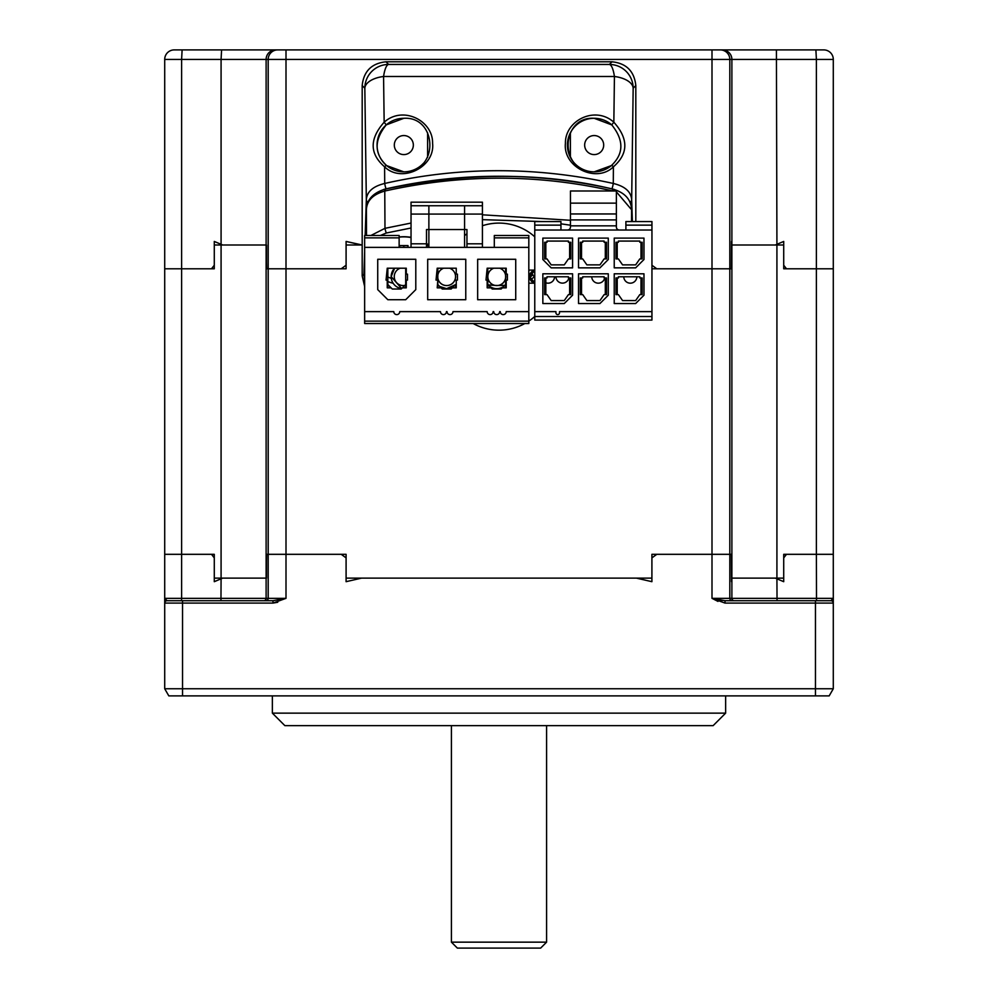 <?xml version="1.0" encoding="UTF-8"?>
<svg xmlns="http://www.w3.org/2000/svg" width="998" height="998" viewBox="0 0 998 998"><rect width="100%" height="100%" fill="white"/><g stroke="black" fill="none" stroke-linecap="round" stroke-linejoin="round"><path stroke-width="1.5" d="M776.918 578.116L776.918 245.009L783.717 245.009L783.717 268.799L833.293 268.799L833.293 554.314L783.717 554.314L783.717 578.116L731.522 578.116L731.522 554.314L651.906 554.314L651.906 578.116L346.094 578.116L346.094 554.314L266.478 554.314L266.478 578.116L214.283 578.116L214.283 554.314L164.707 554.314L164.707 268.799L214.283 268.799L214.283 245.009L266.478 245.009L266.478 268.799L346.094 268.799L346.094 245.009L362.187 245.009L346.094 241.441L361.613 245.009M776.918 245.009L731.522 245.009L731.522 268.799L729.812 268.799L731.384 268.799L731.522 241.441L731.996 245.009L775.296 245.009L783.717 241.441L783.717 265.231L786.499 268.799L833.293 268.799L833.293 59.418A9.518 9.518 0 0 0 823.774 49.9L815.89 49.9L823.774 49.9M651.944 268.799L729.812 268.799L711.998 268.799L711.998 59.418L286.002 59.418L286.002 268.799L341.204 268.799L346.094 265.231L346.094 241.441M164.707 578.116L164.707 554.314L164.707 598.338L167.078 600.721L272.978 600.721L286.002 598.338L272.978 603.091L272.978 600.721L286.002 598.338L286.002 554.314L266.616 554.314L266.117 578.79L266.117 598.338L286.002 598.338M266.117 578.79L266.004 578.116L222.704 578.116L214.283 581.684L214.283 557.894L211.501 554.314L181.611 554.314L181.611 268.799L164.707 268.799L164.707 59.418A9.518 9.518 0 0 1 174.226 49.9A9.518 9.518 0 0 0 164.707 59.418L181.611 59.418L181.611 268.799L211.501 268.799L214.283 265.231L214.283 241.441L222.704 245.009L266.004 245.009L266.117 244.335L266.004 245.009M584.653 145.072A9.518 9.518 0 0 0 594.172 154.59A9.518 9.518 0 0 0 603.69 145.072A9.518 9.518 0 0 0 594.172 135.553A9.518 9.518 0 0 0 584.653 145.072M394.31 145.072A9.518 9.518 0 0 0 403.828 154.59A9.518 9.518 0 0 0 413.347 145.072A9.518 9.518 0 0 0 403.828 135.553A9.518 9.518 0 0 0 394.31 145.072M427.618 132.809L427.618 157.335M570.382 157.335L570.382 132.809M651.906 265.231L656.796 268.799L711.998 268.799L711.998 554.314L656.796 554.314L651.906 557.894L651.906 581.684L636.437 578.129M265.805 600.721A2.383 2.37 90 0 0 268.188 598.338L268.188 268.799L266.616 268.799L266.117 244.335L266.117 59.418L221.082 59.418L221.082 244.335M725.022 603.091L711.998 598.338L833.293 598.338L833.293 603.091L725.022 603.091L725.022 600.721L830.922 600.721L833.293 598.338L833.293 554.314L816.389 554.314L816.389 59.418L711.998 59.418L711.998 49.9L277.694 49.9L286.002 49.9L286.002 59.418L268.188 59.418L268.188 268.799L286.002 268.799L286.002 554.314L341.204 554.314L346.094 557.894L346.094 581.684L361.613 578.116L346.094 581.684M711.998 49.9L815.89 49.9L816.389 59.418L833.293 59.418M731.883 244.335L731.883 59.418A9.518 9.506 -90 0 0 722.377 49.9L720.307 49.9A9.518 9.506 -90 0 1 729.812 59.418L729.812 554.314L711.998 554.314L711.998 598.338L725.022 600.721M277.694 49.9L174.226 49.9L277.694 49.9A9.518 9.506 90 0 0 268.188 59.418L266.117 59.418A9.518 9.506 90 0 1 275.623 49.9M272.367 695.893L272.367 713.146L725.633 713.146L725.633 695.893M725.633 713.146L713.146 725.633L284.854 725.633L272.367 713.146M830.922 600.721L815.453 600.721L815.453 688.757L833.293 688.757L833.293 603.091A2.383 2.383 0 0 0 830.922 600.721M732.195 600.721A2.383 2.37 90 0 1 729.812 598.338L729.812 554.314L731.384 554.314L731.522 581.684L731.996 578.116L775.296 578.116L783.717 581.684L783.717 557.894L786.499 554.314L816.389 554.314L816.514 600.721M277.731 602.268L272.978 603.091L164.707 603.091L164.707 688.757L168.824 695.893L164.707 688.757L164.707 603.091A2.383 2.383 0 0 1 167.078 600.721L181.486 600.721L181.611 598.338L266.117 598.338A2.383 2.37 90 0 1 263.746 600.721M164.707 601.507L164.707 598.338L181.611 598.338L181.611 554.314L164.707 554.314L164.707 603.091A2.383 2.383 0 0 1 167.078 600.721L182.547 600.721L182.547 688.757L815.453 688.757L815.453 695.893L829.176 695.893L833.293 688.757M164.707 688.757L182.547 688.757L182.547 695.893L815.453 695.893M168.824 695.893L182.547 695.893M722.153 600.509L711.998 598.338L717.986 601.407M833.293 601.507L833.293 599.187M642.986 579.589L645.319 580.125M164.707 557.894L164.707 581.684M636.387 578.116L361.613 578.116M594.172 118.3C560.876 116.03 558.119 171.731 594.172 171.843A26.771 26.771 0 0 1 567.4 145.072A26.771 26.771 0 0 1 611.762 124.887L594.172 118.3M386.65 165.606L403.828 171.843C439.906 171.668 437.149 116.117 403.828 118.3L386.238 124.887C373.976 140.207 374.113 153.767 386.65 165.606A2.383 0.811 -50.1 0 0 384.592 166.803C369.534 153.792 369.385 138.922 384.155 122.205C402.992 105.239 433.144 120.77 432.583 143.238C435.315 167.227 401.52 183.632 384.592 166.803L384.717 183.457A5.951 1.073 78.6 0 0 386.051 188.834L383.606 189.495M403.828 118.3A26.771 26.771 0 0 0 377.057 145.072A26.771 26.771 0 0 0 423.451 163.285M365.168 235.491L366.328 199.7C366.915 191.703 373.052 186.289 384.717 183.457C460.115 166.454 536.3 166.454 613.283 183.457L613.408 166.803C596.592 183.57 562.747 167.365 565.417 143.275C564.93 120.721 594.908 105.252 613.845 122.205L614.431 76.484L383.569 76.484A23.79 5.926 -89.5 0 1 388.621 64.446A23.79 23.765 135 0 0 364.831 88.223L362.187 85.578L362.187 275.947L363.908 274.238A5.951 4.054 1.9 0 0 364.32 275.635M386.238 124.887L384.155 122.205L383.569 76.484A23.79 12.088 178.8 0 0 364.831 88.223L366.328 199.7A5.951 4.054 1.9 0 0 367.988 202.444M630.012 202.444A5.951 4.054 -1.9 0 0 631.672 199.7C631.048 191.666 624.91 186.252 613.283 183.457A5.951 1.073 101.4 0 1 611.949 188.834C536.126 172.055 460.814 172.055 386.051 188.834M614.406 189.495L611.949 188.834M504.888 285.291A67.215 49.164 -0 0 1 499 285.478A67.215 49.164 -0 0 1 488.022 284.817M364.644 280.875L363.908 274.238L364.644 251.596M362.187 85.578C363.696 71.232 371.63 63.311 385.964 61.801L388.621 64.446L609.379 64.446A23.79 5.926 -90.5 0 1 614.431 76.484A23.79 12.088 1.2 0 1 633.169 88.223L631.672 199.7L632.383 221.568M635.813 221.568L635.813 85.578L633.169 88.223A23.79 23.765 -135 0 0 609.379 64.446L612.036 61.801C626.37 63.311 634.304 71.232 635.813 85.578M364.644 286.476L362.187 275.947M385.964 61.801L612.036 61.801M613.845 122.205C628.615 138.797 628.466 153.667 613.408 166.803A2.383 0.811 50.1 0 0 611.35 165.606C623.887 153.767 624.024 140.194 611.762 124.887L613.845 122.205M594.172 171.843L611.35 165.606A26.771 26.771 0 0 1 594.172 171.843M387.835 281.536A32.722 23.927 180 0 0 393.175 283.282M411.039 237.324A32.722 23.927 180 0 0 403.828 236.726A32.722 23.927 180 0 0 399.138 236.975M612.697 189.919L613.171 189.208C624.898 192.676 631.048 199.5 631.609 209.692L631.609 209.767A2.383 1.622 -1.9 0 0 631.609 209.692L631.609 209.692A2.383 1.622 -1.9 0 0 631.597 209.592M385.303 189.919L384.829 189.208C466.914 172.093 543.037 172.093 613.171 189.208L613.234 190.992M631.534 221.568L631.609 209.767L616.377 191.853M364.644 263.672L364.307 273.751A2.383 1.622 1.9 0 0 364.307 273.826L364.644 273.502M364.32 273.677A2.383 1.622 1.9 0 0 364.307 273.751L364.644 263.584M366.403 209.592A2.383 1.622 1.9 0 0 366.391 209.692L366.391 209.692A2.383 1.622 1.9 0 0 366.391 209.767L365.555 235.491L366.391 209.692C366.678 199.874 372.828 193.038 384.829 189.208L384.766 191.055C372.928 194.423 366.802 200.66 366.391 209.767L366.516 235.491M613.234 191.055C537.785 173.914 461.637 173.914 384.766 191.055L384.979 228.33L411.039 223.053M482.421 214.807L570.457 220.284M370.932 235.491L384.979 228.33A5.951 1.173 77.6 0 0 386.301 233.021L380.375 235.491M570.457 225.211L560.938 223.814M542.263 221.568L482.421 219.647M411.039 228.006L386.301 233.021M428.878 245.271A32.722 23.927 180 0 0 426.508 243.412M532.77 274.425A38.66 28.281 -0 0 1 529.651 277.893M530.437 273.315L534.491 276.633L530.437 279.964M591.739 276.77A6.549 6.549 0 0 0 604.701 277.955M623.775 276.77A6.549 6.549 0 0 0 630.312 283.183A6.549 6.549 0 0 0 636.861 276.77M651.944 316.503L534.766 316.503L534.766 320.071L651.944 320.071L651.944 311.626L559.504 311.626L559.504 312.811A1.784 1.784 0 0 1 557.72 314.607A1.784 1.784 0 0 1 555.936 312.811L555.936 311.626L534.766 311.626L534.766 316.503A53.53 53.53 0 0 1 528.815 321.106M524.836 323.527A53.53 53.53 0 0 1 473.164 323.527M489.082 285.865L490.816 287.075A12.013 12.013 0 0 0 503.79 286.389A12.013 12.013 0 0 1 489.082 285.865M455.649 284.567L446.617 288.659L439.706 286.463A12.013 12.013 0 0 0 455.649 284.567L455.649 287.836M401.683 288.559L391.166 276.633A12.013 12.013 0 0 0 401.683 288.559M533.294 281.187L534.766 280.974M555.936 276.77A6.549 6.549 0 0 0 568.885 277.955M529.526 276.633L534.766 270.221A6.549 6.549 0 0 0 534.766 283.045L529.526 276.633M533.294 272.092L534.766 272.304M545.831 282.808A6.549 6.549 0 0 0 554.564 276.77M391.166 276.633L394.622 268.2A12.013 12.013 0 0 0 391.166 276.633M464.569 235.64A53.53 53.53 0 0 1 466.952 233.757M482.421 225.735A53.53 53.53 0 0 1 534.766 236.8M505.612 277.793A8.92 8.92 0 0 1 496.193 285.54A8.92 8.92 0 0 1 493.86 268.2A8.92 8.92 0 0 0 496.767 285.565A8.92 8.92 0 0 0 499.686 268.2A8.92 8.92 0 0 1 505.612 275.485M437.81 275.248A8.92 8.92 0 0 1 443.711 268.2A8.92 8.92 0 0 0 446.617 285.565A8.92 8.92 0 0 0 449.537 268.2A8.92 8.92 0 0 1 447.316 285.528A8.92 8.92 0 0 1 437.81 278.018M404.839 285.403A8.92 8.92 0 0 1 394.26 276.633A8.92 8.92 0 0 1 400.273 268.2A8.92 8.92 0 0 0 394.26 276.633A8.92 8.92 0 0 0 406.273 285.004M477.655 299.724L515.729 299.724L515.729 259.28L477.655 259.28L477.655 299.724M487.773 287.836L487.773 268.2L487.773 284.567L491.041 287.836L487.174 287.836L487.174 280.101L485.989 280.101L487.174 268.2L506.211 268.2L506.211 274.151L507.396 274.151L507.396 280.101L506.211 280.101L506.211 287.836L502.343 287.836L505.612 284.567L505.612 287.836M426.508 247.379L426.508 229.54L428.878 229.54L428.878 247.379L364.644 247.379L364.644 235.491L399.138 235.491L399.138 247.379M494.309 247.379L494.309 235.491L528.815 235.491L528.815 311.626L506.211 311.626A2.969 2.969 0 0 1 503.241 314.607A2.969 2.969 0 0 1 500.26 311.626L499.674 311.626A2.969 2.969 0 0 1 496.692 314.607A2.969 2.969 0 0 1 493.723 311.626L493.124 311.626A2.969 2.969 0 0 1 490.155 314.607A2.969 2.969 0 0 1 487.174 311.626L452.98 311.626A2.969 2.969 0 0 1 449.998 314.607A2.969 2.969 0 0 1 447.029 311.626L446.43 311.626A2.969 2.969 0 0 1 443.461 314.607A2.969 2.969 0 0 1 440.48 311.626L399.736 311.626A2.969 2.969 0 0 1 396.767 314.607A2.969 2.969 0 0 1 393.786 311.626L364.644 311.626L364.644 323.527L528.815 323.527L528.815 311.626M415.792 289.62L405.687 299.724L387.835 299.724L377.731 289.62L377.731 259.28L415.792 259.28L415.792 289.62M387.835 287.836L387.835 284.567L391.116 287.836L387.249 287.836L387.249 280.101L386.051 280.101L387.249 268.2L406.273 268.2L406.273 274.151L407.471 274.151L407.471 280.101L406.273 280.101L406.273 287.836L402.419 287.836L405.687 284.567L405.687 287.836M405.687 284.567L405.687 268.2M402.419 287.836L401.221 289.021L392.301 289.021L391.116 287.836M387.835 268.2L387.835 284.567L387.835 268.2M465.767 259.28L427.693 259.28L427.693 299.724L465.767 299.724L465.767 259.28M436.026 280.101L437.211 268.2L456.248 268.2L456.248 274.151L457.433 274.151L457.433 280.101L456.248 280.101L456.248 287.836L452.381 287.836L451.183 289.021L442.264 289.021L441.079 287.836L437.211 287.836L437.81 280.101L436.026 280.101M437.81 268.2L437.81 284.567L441.079 287.836L437.81 284.567L437.81 287.836M505.612 284.567L505.612 268.2L505.612 284.567L501.158 289.021L492.239 289.021L487.773 284.567M528.815 247.379L464.569 247.379L464.569 229.54L466.952 229.54L466.952 243.811L482.421 243.811L482.421 214.071L464.569 214.071L464.569 229.54L428.878 229.54L428.878 205.75L411.039 205.75L411.039 214.071L464.569 214.071L464.569 205.75L428.878 205.75M364.644 247.379L364.644 311.626M411.039 214.071L411.039 247.379M464.569 247.379L428.878 247.379M482.421 214.071L482.421 202.182L411.039 202.182L411.039 205.75M482.421 205.75L464.569 205.75M482.421 247.379L482.421 243.811M466.952 247.379L466.952 243.811M625.896 225.136L651.944 225.136L651.944 221.568L625.896 221.568L625.896 230.014M560.938 230.014L560.938 221.568L534.766 221.568L534.766 230.014L651.944 230.014L651.944 225.136M551.183 267.851L572.59 267.851L572.59 238.11L542.85 238.11L542.85 259.517L551.183 267.851M568.436 241.079L547.016 241.079L547.016 242.264L544.634 242.264L544.634 258.919L547.016 258.919L551.183 264.869L564.269 264.869L568.436 258.919L570.806 258.919L570.806 242.264L568.436 242.264L568.436 241.079M545.831 258.919L545.831 242.264M569.621 242.264L569.621 258.919M572.59 295.208L572.59 273.801L542.85 273.801L542.85 303.542L564.269 303.542L572.59 295.208M568.436 276.77L547.016 276.77L547.016 277.955L544.634 277.955L544.634 294.61L547.016 294.61L551.183 300.56L564.269 300.56L568.436 294.61L570.806 294.61L570.806 277.955L568.436 277.955L568.436 276.77M545.831 294.61L545.831 277.955M569.621 277.955L569.621 294.61M608.281 295.208L608.281 273.801L578.541 273.801L578.541 303.542L599.96 303.542L608.281 295.208M581.522 294.61L581.522 277.955M580.325 277.955L580.325 294.61L582.707 294.61L586.874 300.56L599.96 300.56L604.127 294.61L606.497 294.61L606.497 277.955L604.127 277.955L604.127 276.77L582.707 276.77L582.707 277.955L580.325 277.955M605.312 277.955L605.312 294.61M643.972 259.517L643.972 238.11L614.232 238.11L614.232 267.851L635.651 267.851L643.972 259.517M617.213 258.919L617.213 242.264M616.016 242.264L616.016 258.919L618.398 258.919L622.565 264.869L635.651 264.869L639.805 258.919L642.188 258.919L642.188 242.264L639.805 242.264L639.805 241.079L618.398 241.079L618.398 242.264L616.016 242.264M641.003 242.264L641.003 258.919M608.281 259.517L608.281 238.11L578.541 238.11L578.541 267.851L599.96 267.851L608.281 259.517M604.127 241.079L582.707 241.079L582.707 242.264L580.325 242.264L580.325 258.919L582.707 258.919L586.874 264.869L599.96 264.869L604.127 258.919L606.497 258.919L606.497 242.264L604.127 242.264L604.127 241.079M581.522 258.919L581.522 242.264M605.312 242.264L605.312 258.919M643.972 295.208L643.972 273.801L614.232 273.801L614.232 303.542L635.651 303.542L643.972 295.208M639.805 276.77L618.398 276.77L618.398 277.955L616.016 277.955L616.016 294.61L618.398 294.61L622.565 300.56L635.651 300.56L639.805 294.61L642.188 294.61L642.188 277.955L639.805 277.955L639.805 276.77M617.213 294.61L617.213 277.955M641.003 277.955L641.003 294.61M534.766 311.626L534.766 230.014M651.944 311.626L651.944 230.014M616.377 203.13L616.377 213.959L570.457 213.959L570.457 190.992L616.377 190.992L616.377 203.13L570.457 203.13M619.346 230.014A2.969 2.969 0 0 1 616.377 227.045L616.377 219.909L616.377 225.847L570.457 225.847L570.457 227.045A2.969 2.969 0 0 1 567.475 230.014M616.377 213.959L616.377 219.909L570.457 219.909L570.457 225.847L570.457 213.959M546.592 725.633L546.592 942.149L540.642 948.1L457.358 948.1L451.408 942.149L546.592 942.149M451.408 725.633L451.408 942.149M428.878 246.905A29.74 21.756 180 0 0 426.508 244.56M411.039 237.524A29.74 21.756 180 0 0 403.828 236.875A29.74 21.756 180 0 0 399.138 237.15M387.835 276.97A29.74 21.756 180 0 0 391.291 278.355M407.995 247.379L407.995 245.583L399.662 245.583L399.662 247.379M403.828 247.379L403.828 245.583M731.883 578.116L731.883 245.009M266.117 578.116L266.117 245.009M221.082 578.116L221.082 245.009M776.419 49.9L776.918 244.335M221.581 49.9L221.082 59.418L181.611 59.418L182.11 49.9M174.226 49.9A9.518 9.518 0 0 0 164.707 59.418M734.254 600.721A2.383 2.37 90 0 1 731.883 598.338L731.883 578.79M777.043 600.721L776.918 578.79M220.957 600.721L221.082 578.79M364.644 237.873L399.138 237.873M494.309 237.873L528.815 237.873M528.815 321.144L364.644 321.144M411.039 243.811L426.508 243.811M534.766 225.136L560.938 225.136M451.558 288.659L441.902 288.659M528.815 270.096L534.766 270.096M528.815 283.183L534.766 283.183L528.815 283.183"/></g></svg>
